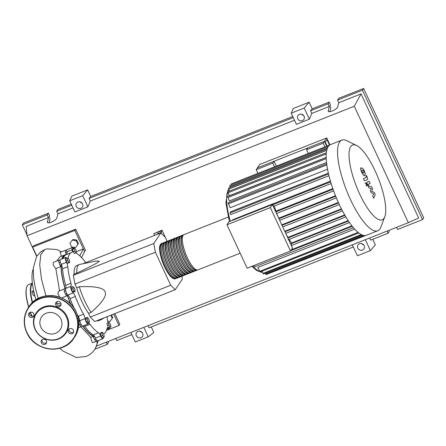 <?xml version="1.0" encoding="UTF-8"?>
<svg xmlns="http://www.w3.org/2000/svg" width="446" height="446" viewBox="0 0 446 446"><rect width="100%" height="100%" fill="white"/><g stroke="black" fill="none" stroke-linecap="round" stroke-linejoin="round"><path stroke-width="0.67" d="M327.085 146.004L325.335 142.229L327.046 139.682L329.533 145.039M326.723 137.937L259.745 164.44L257.459 167.835L324.437 141.332L326.678 146.165L324.437 141.332L326.723 137.937L329.94 144.872M65.004 255.424A43.39 12.594 68.4 0 0 63.081 257.091A43.39 12.594 68.4 0 0 62.217 258.831M61.241 264.796A43.39 12.594 68.4 0 0 65.462 289.404M66.816 293.585A43.39 12.594 68.4 0 0 70.959 304.367M78.485 319.297A43.39 12.594 68.4 0 0 79.895 321.611M82.872 326.009A43.39 12.594 68.4 0 0 94.446 336.239M157.131 234.395L157.795 233.509L158.949 233.676M157.076 234.418L157.795 233.509M158.124 233.018L159.947 233.28M161.324 233.342L161.681 230.593L153.77 233.721L154.556 235.416M161.681 230.593L161.965 230.169L153.77 233.721M161.965 230.169L165.26 237.266M160.365 231.112L160.092 233.225M167.2 241.297L165.382 237.389L160.889 232.907L153.747 243.522L155.386 252.246L74.961 284.069L73.322 275.344L74.131 274.151L76.768 273.108C91.062 266.373 98.577 262.393 99.307 261.172L96.224 261.016L79.767 264.422A29.637 8.602 68.4 0 0 79.349 264.545A29.637 8.602 68.4 0 0 76.768 273.108M153.747 243.522L73.322 275.344M160.889 232.907L82.884 263.776M155.386 252.246L170.707 285.25L175.2 289.727L182.342 279.118L181.801 276.23M175.2 289.727L94.775 321.555L90.282 317.078L88.553 313.354L91.19 312.312C102.396 302.494 107.007 295.626 105.033 291.701C103.321 287.681 94.753 286.025 79.321 286.745L76.684 287.787L74.961 284.069M170.707 285.25L90.282 317.078M99.363 319.737A29.637 8.602 68.4 0 0 101.158 319.654L98.521 320.702A29.637 8.602 -111.6 0 1 96.726 320.78M101.158 319.654A29.637 8.602 68.4 0 0 101.549 319.459L104.264 317.803M88.553 313.354A29.637 8.602 -111.6 0 1 76.684 287.787M79.321 286.745A29.637 8.602 68.4 0 0 91.19 312.312M74.131 274.151A29.637 8.602 -111.6 0 1 76.712 265.587L79.349 264.545M67.324 258.156L68.127 258.028L69.359 260.18L69.788 262.46L68.985 262.588L67.753 260.431L67.324 258.156L65.796 258.758L66.225 261.038L67.753 260.431M68.985 262.588L67.452 263.19L68.255 263.068L69.788 262.46M67.452 263.19L66.225 261.038M72.932 288.551L72.821 286.655L73.846 287.196L74.978 289.632L75.084 291.533L74.064 290.993L72.932 288.551L71.399 289.159L71.293 287.257L72.821 286.655M74.064 290.993L72.536 291.595L73.557 292.136L75.084 291.533M72.536 291.595L71.399 289.159M88.035 321.287L87.081 318.728L87.293 317.34L88.47 318.511L89.429 321.07L89.211 322.458L88.035 321.287L86.507 321.889L85.548 319.33L87.081 318.728M85.548 319.33L85.766 317.942L87.293 317.34M86.507 321.889L87.684 323.06L89.211 322.458M103.795 337.182L102.547 335.459L101.833 332.956L102.357 332.17L103.606 333.892L104.319 336.395L103.795 337.182L102.262 337.784L101.019 336.067L102.547 335.459M101.019 336.067L100.3 333.563L101.833 332.956M100.3 333.563L100.829 332.777L102.357 332.17M110.97 326.924L110.168 327.052L108.936 324.9L108.512 322.62L109.315 322.491L110.541 324.643L110.97 326.924L108.64 327.654L110.168 327.052M108.64 327.654L107.408 325.502L108.936 324.9M107.408 325.502L106.979 323.222L108.512 322.62M74.504 247.898L75.748 249.615L76.461 252.124L75.937 252.904L74.694 251.187L73.975 248.684L74.504 247.898L72.971 248.5L72.447 249.286L73.975 248.684M74.694 251.187L73.161 251.789L74.404 253.512L75.937 252.904M73.161 251.789L72.447 249.286M107.112 316.671A43.691 12.683 -111.6 0 1 107.414 319.615A4.443 1.288 68.4 0 0 108.211 322.737M103.216 337.41A3.702 1.076 -111.6 0 1 102.909 338.726A3.702 1.076 -111.6 0 1 100.679 335.994A4.443 1.288 68.4 0 0 98.527 332.816A43.691 12.683 -111.6 0 1 89.997 324.314A4.443 1.288 68.4 0 0 88.603 323.35A4.443 1.288 68.4 0 0 88.319 323.673A3.702 1.076 -111.6 0 1 88.085 323.947A3.702 1.076 -111.6 0 1 86.401 322.324A3.702 1.076 -111.6 0 1 85.086 318.611A4.443 1.288 68.4 0 0 83.53 314.196A43.691 12.683 -111.6 0 1 75.302 296.467A4.443 1.288 68.4 0 0 73.166 292.927A3.702 1.076 -111.6 0 1 71.176 289.415A3.702 1.076 -111.6 0 1 70.975 286.304A4.443 1.288 68.4 0 0 70.931 283.243A43.691 12.683 -111.6 0 1 67.825 266.675A4.443 1.288 68.4 0 0 66.476 262.309A3.702 1.076 -111.6 0 1 65.662 257.465A3.702 1.076 -111.6 0 1 66.616 258.005A4.443 1.288 68.4 0 0 66.911 258.318M68.115 258.028A43.691 12.683 -111.6 0 1 71.544 252.52A43.691 12.683 -111.6 0 1 71.94 252.391A4.443 1.288 68.4 0 0 71.979 252.375A4.443 1.288 68.4 0 0 72.168 249.749A3.702 1.076 -111.6 0 1 72.324 247.563A3.702 1.076 -111.6 0 1 73.451 248.316M63.282 258.407A43.691 12.683 -111.6 0 1 66.27 254.605L71.544 252.52M72.168 249.749L66.894 251.839A4.443 1.288 -111.6 0 1 66.828 254.387M70.931 283.243L65.657 285.329A4.443 1.288 -111.6 0 1 65.701 288.389L70.975 286.304M65.657 285.329A43.691 12.683 -111.6 0 1 62.552 268.765L67.825 266.675M66.476 262.309L61.202 264.394A4.443 1.288 -111.6 0 1 62.552 268.765M83.53 314.196L78.256 316.281A4.443 1.288 -111.6 0 1 79.812 320.696L85.086 318.611M78.256 316.281A43.691 12.683 -111.6 0 1 77.214 314.369M74.287 308.526A43.691 12.683 -111.6 0 1 70.028 298.552L75.302 296.467M73.166 292.927L67.892 295.018A4.443 1.288 -111.6 0 1 70.028 298.552M98.527 332.816L93.253 334.907A4.443 1.288 -111.6 0 1 95.405 338.085L100.679 335.994M93.253 334.907A43.691 12.683 -111.6 0 1 84.723 326.4L89.997 324.314M83.937 325.586A4.443 1.288 -111.6 0 1 84.723 326.4M109.861 327.364A3.702 1.076 -111.6 0 1 109.577 328.819A3.702 1.076 -111.6 0 1 108.623 328.284A4.443 1.288 68.4 0 0 107.48 327.632A4.443 1.288 68.4 0 0 107.129 328.2A43.691 12.683 -111.6 0 1 103.695 333.77A43.691 12.683 -111.6 0 1 103.55 333.82L103.695 333.77M76.004 252.81A4.443 1.288 68.4 0 0 76.712 253.473A43.691 12.683 -111.6 0 1 85.242 261.975A4.443 1.288 68.4 0 0 85.81 262.616M102.909 338.726L97.635 340.811A3.702 1.076 -111.6 0 1 95.405 338.085M88.085 323.947L82.811 326.032A3.702 1.076 -111.6 0 1 81.127 324.415A3.702 1.076 -111.6 0 1 79.812 320.696M67.892 295.018A3.702 1.076 -111.6 0 1 65.902 291.5A3.702 1.076 -111.6 0 1 65.701 288.389M61.202 264.394A3.702 1.076 -111.6 0 1 60.388 259.555L65.662 257.465M66.894 251.839A3.702 1.076 -111.6 0 1 67.051 249.649L72.324 247.563M176.153 278.337A18.966 5.503 -111.6 0 1 175.551 278.744A18.966 5.503 -111.6 0 1 164.914 266.541A18.966 5.503 -111.6 0 1 161.591 243.477A18.966 5.503 -111.6 0 1 162.311 243.36M228.201 217.118L184.008 234.607A18.966 5.503 68.4 0 0 187.331 257.676A18.966 5.503 68.4 0 0 197.963 269.875L240.16 253.177M175.384 278.176L175.334 278.192A18.375 5.335 -111.6 0 1 165.031 266.373A18.375 5.335 -111.6 0 1 161.814 244.023L161.859 244.007M197.249 269.992A18.966 5.503 -111.6 0 1 196.647 270.399A18.966 5.503 -111.6 0 1 186.01 258.195A18.966 5.503 -111.6 0 1 182.687 235.126A18.966 5.503 -111.6 0 1 183.406 235.014M182.687 235.126L181.371 235.65A18.966 5.503 68.4 0 0 184.694 258.719A18.966 5.503 68.4 0 0 195.326 270.917L196.647 270.399M194.612 271.034A18.966 5.503 -111.6 0 1 194.01 271.441A18.966 5.503 -111.6 0 1 183.373 259.238A18.966 5.503 -111.6 0 1 180.05 236.168A18.966 5.503 -111.6 0 1 180.769 236.057M180.05 236.168L178.734 236.692A18.966 5.503 68.4 0 0 182.057 259.762A18.966 5.503 68.4 0 0 192.689 271.965L194.01 271.441M191.975 272.077A18.966 5.503 -111.6 0 1 191.373 272.484A18.966 5.503 -111.6 0 1 180.736 260.28A18.966 5.503 -111.6 0 1 177.413 237.216A18.966 5.503 -111.6 0 1 178.132 237.099M177.413 237.216L176.098 237.735A18.966 5.503 68.4 0 0 179.42 260.804A18.966 5.503 68.4 0 0 190.052 273.008L191.373 272.484M189.338 273.119A18.966 5.503 -111.6 0 1 188.736 273.526A18.966 5.503 -111.6 0 1 178.099 261.328A18.966 5.503 -111.6 0 1 174.776 238.259A18.966 5.503 -111.6 0 1 175.495 238.142M174.776 238.259L173.461 238.777A18.966 5.503 68.4 0 0 176.783 261.847A18.966 5.503 68.4 0 0 187.415 274.05L188.736 273.526M186.701 274.162A18.966 5.503 -111.6 0 1 186.099 274.574A18.966 5.503 -111.6 0 1 175.462 262.371A18.966 5.503 -111.6 0 1 172.139 239.301A18.966 5.503 -111.6 0 1 172.858 239.184M172.139 239.301L170.824 239.82A18.966 5.503 68.4 0 0 174.146 262.889A18.966 5.503 68.4 0 0 184.778 275.093L186.099 274.574M184.064 275.21A18.966 5.503 -111.6 0 1 183.462 275.617A18.966 5.503 -111.6 0 1 172.825 263.413A18.966 5.503 -111.6 0 1 169.502 240.344A18.966 5.503 -111.6 0 1 170.221 240.232M169.502 240.344L168.187 240.868A18.966 5.503 68.4 0 0 171.509 263.937A18.966 5.503 68.4 0 0 182.141 276.135L183.462 275.617M181.427 276.252A18.966 5.503 -111.6 0 1 180.825 276.659A18.966 5.503 -111.6 0 1 170.188 264.456A18.966 5.503 -111.6 0 1 166.865 241.386A18.966 5.503 -111.6 0 1 167.585 241.275M166.865 241.386L165.55 241.91A18.966 5.503 68.4 0 0 168.872 264.98A18.966 5.503 68.4 0 0 179.504 277.178L180.825 276.659M178.79 277.295A18.966 5.503 -111.6 0 1 178.188 277.702A18.966 5.503 -111.6 0 1 167.551 265.498A18.966 5.503 -111.6 0 1 164.228 242.429A18.966 5.503 -111.6 0 1 164.948 242.317M164.228 242.429L162.913 242.953A18.966 5.503 68.4 0 0 166.235 266.022A18.966 5.503 68.4 0 0 176.867 278.226L178.188 277.702M178.021 277.133L177.971 277.15A18.375 5.335 -111.6 0 1 167.668 265.331A18.375 5.335 -111.6 0 1 164.446 242.981L164.496 242.964M180.658 276.091L180.608 276.107A18.375 5.335 -111.6 0 1 170.305 264.288A18.375 5.335 -111.6 0 1 167.083 241.938L167.133 241.922M183.295 275.043L183.245 275.065A18.375 5.335 -111.6 0 1 172.942 263.246A18.375 5.335 -111.6 0 1 169.72 240.896L169.77 240.873M185.932 274L185.882 274.022A18.375 5.335 -111.6 0 1 175.579 262.198A18.375 5.335 -111.6 0 1 172.357 239.853L172.407 239.831M188.569 272.958L188.519 272.974A18.375 5.335 -111.6 0 1 178.216 261.155A18.375 5.335 -111.6 0 1 174.994 238.811L175.044 238.788M191.206 271.915L191.156 271.932A18.375 5.335 -111.6 0 1 180.853 260.113A18.375 5.335 -111.6 0 1 177.631 237.763L177.681 237.746M193.837 270.873L193.793 270.889A18.375 5.335 -111.6 0 1 183.49 259.07A18.375 5.335 -111.6 0 1 180.268 236.72L180.318 236.703M196.474 269.83L196.43 269.847A18.375 5.335 -111.6 0 1 186.127 258.028A18.375 5.335 -111.6 0 1 182.905 235.678L182.955 235.661M375.147 170.913A40.212 11.674 68.4 0 0 356.588 145.496A40.212 11.674 68.4 0 0 359.643 193.954A40.212 11.674 68.4 0 0 384.787 216.762A40.212 11.674 68.4 0 0 375.147 170.913M356.588 145.496L346.698 140.663A48.748 14.149 68.4 0 0 341.865 140.111A48.748 14.149 68.4 0 0 350.405 199.407A48.748 14.149 68.4 0 0 377.74 230.766A48.748 14.149 68.4 0 0 380.884 227.053L384.787 216.762M341.865 140.111L330.475 144.615A48.748 14.149 68.4 0 0 329.923 144.883A48.748 14.149 68.4 0 0 328.25 146.511A48.748 14.149 68.4 0 0 327.052 149.154A48.748 14.149 68.4 0 0 326.344 152.855A48.748 14.149 68.4 0 0 326.182 157.745A48.748 14.149 68.4 0 0 326.706 164.1A48.748 14.149 68.4 0 0 328.652 174.453A48.748 14.149 68.4 0 0 330.815 182.447A48.748 14.149 68.4 0 0 333.301 189.968A48.748 14.149 68.4 0 0 336.044 197.11A48.748 14.149 68.4 0 0 339.016 203.911A48.748 14.149 68.4 0 0 342.205 210.384A48.748 14.149 68.4 0 0 345.622 216.516A48.748 14.149 68.4 0 0 349.302 222.27A48.748 14.149 68.4 0 0 353.293 227.549A48.748 14.149 68.4 0 0 358.629 232.862A48.748 14.149 68.4 0 0 362.024 234.953A48.748 14.149 68.4 0 0 364.739 235.572A48.748 14.149 68.4 0 0 366.35 235.276L377.74 230.766M232.355 220.408L232.845 219.688L273.582 203.566A45.046 13.073 68.4 0 0 273.604 203.638L330.43 181.148M328.54 173.985L230.025 212.971L230.872 211.705L328.345 173.137M327.531 169.235L230.136 207.775L228.157 202.768L326.779 163.743M326.511 162.45L229.328 200.912L227.638 196.53L326.26 157.505M326.177 157.405L229.311 195.733L227.794 191.73L326.416 152.705M270.343 207.591L290.508 251.026L292.531 248.015L272.372 204.575L228.993 221.74L226.964 224.756L270.343 207.591L272.372 204.575M290.508 251.026L247.129 268.191L226.964 224.756M291.846 245.361L291.528 245.841M289.147 239.357A45.046 13.073 68.4 0 0 291.561 243.014L291.037 243.789L291.729 245.411L349.486 222.537M286.126 234.206A45.046 13.073 68.4 0 0 287.943 237.378L287.737 237.685M276.765 213.411A45.046 13.073 68.4 0 0 277.992 216.678M274.307 206.03A45.046 13.073 68.4 0 0 275.962 211.142L275.639 211.621M273.604 203.638L272.891 204.697L273.588 206.314L331.144 183.518L273.588 206.314M273.582 203.566L272.59 205.043M275.962 211.142L332.833 188.636M278.694 218.194L335.481 195.722M281.777 224.84L338.347 202.456M284.765 231.279L341.419 208.862M287.943 237.378L344.691 214.922M291.561 243.014L348.181 220.608M358.071 232.411L259.65 271.358L257.827 267.433L354.665 229.116M291.327 249.799L351.911 225.832M308.275 153.452L306.564 149.772L323.177 143.199L324.883 146.879M257.905 173.382L256.199 169.703L272.813 163.13L274.519 166.81M229.517 191.05L228.491 188.095L327.113 149.07M230.208 187.415L229.668 185.503L328.267 146.483M268.001 273.861L365.765 235.455M259.65 271.358L260.146 271.932L358.712 232.929M265.298 273.264L266.145 274.591L364.756 235.572M261.964 271.213L263.48 273.983L362.068 234.97M329.923 144.883L231.307 183.908L231.39 184.817M353.433 227.711L254.911 266.714L254.187 265.398M230.025 212.971L230.716 214.587L328.953 175.696M256.199 169.703L257.459 167.835L274.073 161.262L276.314 166.096M274.073 161.262L272.813 163.13M306.564 149.772L307.824 147.905L324.437 141.332L323.177 143.199M361.857 170.857L362.815 172.931L363.719 173.165L364.142 172.379L363.183 170.311L362.28 170.071L361.857 170.857M363.222 174.821L364.75 175.389L365.346 173.94L364.404 171.047L362.782 168.415L361.249 167.852L360.658 169.296L361.606 172.206L363.222 174.821M363.83 175.752L364.75 175.389M360.385 168.192L361.249 167.852M364.449 180.825L367.404 179.599C367.878 179.459 367.738 178.484 366.98 176.677L366.389 175.412L365.815 175.652L366.328 177.397L363.418 178.601L364.449 180.825M366.723 183.752L365.809 182.838L366.144 184.616L367.058 185.53L366.723 183.752M364.99 183.128L365.809 182.838M366.099 185.943L367.058 185.53M374.317 192.488L371.735 191.334L372.588 188.758L371.685 186.818L368.68 185.876L368.357 185.185L368.234 184.293L370.141 183.49L369.11 181.266L367.158 182.096C366.684 182.241 366.829 183.217 367.593 185.023L368.965 187.967L371.189 188.424L370.347 190.955L371.156 192.694L373.681 193.804L372.661 195.939L373.726 198.236L375.22 194.428L374.317 192.488M35.953 299.762A43.931 12.75 -111.6 0 1 33.199 269.295M110.781 315.222L112.241 318.372L109.928 321.454L107.681 321.131M111.528 314.926L112.766 317.591L112.241 318.372M77.922 244.436L75.608 247.519L71.594 246.939L69.894 243.282L72.207 240.199L76.221 240.779L77.922 244.436L78.446 243.655L76.751 239.998L76.221 240.779M72.207 240.199L69.894 243.282M72.737 239.418L76.751 239.998M61.464 256.244L60.11 252.397L65.735 250.173A3.702 1.076 -111.6 0 1 66.733 250.763M66.337 254.582A3.702 1.076 -111.6 0 1 65.735 250.173M56.759 260.988L60.032 256.812L64.86 254.9A43.931 12.75 -111.6 0 1 66.203 254.633M61.771 259.009A43.931 12.75 -111.6 0 1 64.86 254.9M96.637 340.22A3.702 1.076 -111.6 0 1 96.319 341.335A3.702 1.076 -111.6 0 1 94.725 339.88A3.702 1.076 -111.6 0 1 93.376 336.345L90.716 337.399L80.91 326.784M93.376 336.345A43.931 12.75 -111.6 0 1 82.655 326.054M70.652 304.055A43.931 12.75 -111.6 0 1 67.357 295.62A3.702 1.076 -111.6 0 1 67.195 295.748A3.702 1.076 -111.6 0 1 64.832 292.704A3.702 1.076 -111.6 0 1 64.469 288.863A3.702 1.076 -111.6 0 1 65.233 289.203A43.931 12.75 -111.6 0 1 60.991 266.585A3.702 1.076 -111.6 0 1 59.073 262.878A3.702 1.076 -111.6 0 1 59.073 260.074A3.702 1.076 -111.6 0 1 60.071 260.67M59.563 290.803L55.817 268.631L60.991 266.585M55.817 268.631L53.258 265.197L53.23 262.387L59.073 260.074M59.736 297.147L57.857 293.674L58.794 291.104L64.469 288.863M81.813 325.441A3.702 1.076 -111.6 0 1 81.495 326.556L79.477 327.353L78.518 327.063M81.495 326.556A3.702 1.076 -111.6 0 1 78.786 322.514M96.319 341.335L92.539 342.718L91.525 340.705L90.716 337.399M59.814 348.226L62.908 351.024L76.461 357.53L86.156 356.443C90.46 354.587 93.61 351.749 95.6 347.941A13.988 13.129 -146.1 0 0 97.033 340.616M76.344 251.7L83.385 248.913L84.612 251.555L81.579 257.576M36.801 256.149L32.614 247.123L74.805 230.431L83.385 248.913L79.773 255.792M32.614 247.123L33.472 245.852L75.664 229.155L85.465 250.278L84.612 251.555M75.664 229.155L74.805 230.431M113.641 314.09L118.931 325.491L106.527 330.397M114.862 313.605L119.784 324.214L118.931 325.491M33.718 295.665A2.665 0.775 -111.6 0 1 32.329 293A2.665 0.775 -111.6 0 1 32.318 290.965A2.665 0.775 -111.6 0 1 32.887 291.221A2.665 0.775 -111.6 0 1 34.275 293.892A2.665 0.775 -111.6 0 1 34.281 295.927A2.665 0.775 -111.6 0 1 33.718 295.665M35.078 329.321A17.996 16.892 -146.1 0 0 58.538 339.021A17.996 16.892 -146.1 0 0 67.112 316.649A17.996 16.892 -146.1 0 0 43.652 306.948A17.996 16.892 -146.1 0 0 35.078 329.321M66.482 317.084A17.483 16.407 33.9 0 1 58.153 338.815A17.483 16.407 33.9 0 1 35.368 329.393A17.483 16.407 33.9 0 1 43.691 307.662A17.483 16.407 33.9 0 1 66.482 317.084M46.367 340.878A2.815 2.643 -146.1 0 0 41.523 340.298A2.815 2.643 -146.1 0 0 43.686 344.546A2.815 2.643 -146.1 0 0 46.367 340.878M46.523 342.734A2.815 2.643 33.9 0 1 42.052 339.729M33.796 313.806A2.815 2.643 -146.1 0 0 28.957 313.226A2.815 2.643 -146.1 0 0 31.114 317.474A2.815 2.643 -146.1 0 0 33.796 313.806M33.957 315.662A2.815 2.643 33.9 0 1 29.486 312.657M60.834 303.107A2.815 2.643 -146.1 0 0 55.995 302.527A2.815 2.643 -146.1 0 0 58.153 306.776A2.815 2.643 -146.1 0 0 60.834 303.107M60.996 304.964A2.815 2.643 33.9 0 1 56.525 301.959M73.4 330.179A2.815 2.643 -146.1 0 0 68.561 329.6A2.815 2.643 -146.1 0 0 70.719 333.848A2.815 2.643 -146.1 0 0 73.4 330.179M73.562 332.036A2.815 2.643 33.9 0 1 69.091 329.031M60.957 319.269A11.278 10.581 -146.1 0 0 51.63 312.518A11.278 10.581 -146.1 0 0 41.567 316.944A11.278 10.581 -146.1 0 0 40.893 327.208A11.278 10.581 -146.1 0 0 50.214 333.959A11.278 10.581 -146.1 0 0 60.277 329.533A11.278 10.581 -146.1 0 0 60.957 319.269M140.3 331.278A3.557 3.339 -146.1 0 0 142.19 332.549M142.642 333.285A3.557 3.339 33.9 0 1 139.258 337.917A3.557 3.339 33.9 0 1 136.526 332.549A3.557 3.339 33.9 0 1 142.642 333.285M361.801 243.627A3.557 3.339 -146.1 0 0 363.691 244.899M364.148 245.635A3.557 3.339 33.9 0 1 360.758 250.267A3.557 3.339 33.9 0 1 358.032 244.899A3.557 3.339 33.9 0 1 364.148 245.635M80.241 201.893A3.557 3.339 -146.1 0 0 82.131 203.164M82.582 203.9A3.557 3.339 33.9 0 1 79.198 208.533A3.557 3.339 33.9 0 1 76.472 203.164A3.557 3.339 33.9 0 1 82.582 203.9M301.741 114.243A3.557 3.339 -146.1 0 0 303.631 115.514M304.088 116.25A3.557 3.339 33.9 0 1 300.699 120.883A3.557 3.339 33.9 0 1 297.973 115.514A3.557 3.339 33.9 0 1 304.088 116.25M396.611 227.321L397.603 229.461L422.524 219.605L423.7 217.854L363.641 88.47L362.464 90.215L422.524 219.605M388.8 230.415L389.286 231.468L388.109 233.219L387.117 231.078M363.641 88.47L338.72 98.326L337.544 100.077L338.77 102.719L337.672 106.778C337.215 109.298 328.83 113.167 328.206 111.149L329.276 106.477L328.05 103.834L329.232 102.084L330.453 104.726L329.85 105.624L330.876 107.843L329.845 111.662M388.109 233.219L370.626 240.138L369.634 237.997M71.282 204.156L57.891 209.458L56.714 211.203L57.935 213.846L56.843 217.91C56.38 220.424 48.001 224.293 47.371 222.281L48.447 217.603L47.22 214.961L48.397 213.216L49.623 215.853L49.015 216.756L50.047 218.969L49.01 222.788M87.656 189.862L82.7 195.677L69.727 200.806L71.834 196.123L87.656 189.862L90.716 196.463L292.782 116.506M309.156 102.212L304.2 108.027L291.232 113.156L293.334 108.473L309.156 102.212L312.222 108.813L329.232 102.084M372.784 239.285L375.342 244.804L370.386 250.613L357.419 255.748L352.351 244.837M151.283 326.935L153.842 332.454L148.223 336.836L135.255 341.97L130.851 332.487M337.544 100.077L362.464 90.215M312.222 108.813L310.567 110.753L328.05 103.834M310.567 110.753L311.793 113.39L329.276 106.477M338.77 102.719L361.054 93.9L418.66 218.005L408.341 222.682L96.581 346.046M115.776 338.453L116.768 340.593L131.843 334.628M107.965 341.541L108.456 342.6L107.28 344.351L106.282 342.21M56.714 211.203L71.784 205.238M26.989 234.925L22.3 224.823L23.476 223.072L48.397 213.216M22.3 224.823L47.22 214.961M57.935 213.846L73.01 207.881M107.28 344.351L94.808 349.285M36.656 256.383L27.067 235.733L26.163 226.417L48.447 217.603M304.2 108.027L309.379 119.182L296.412 124.317L291.232 113.156M311.793 113.39L309.379 119.182M82.7 195.677L87.879 206.838L74.911 211.967L69.727 200.806M90.716 196.463L89.066 198.403L90.293 201.046L87.879 206.838M365.324 239.703L370.386 250.613M89.066 198.403L293.29 117.588M148.133 325.647L149.126 327.788L353.349 246.978M90.293 201.046L294.516 120.23M143.824 327.353L148.223 336.836M361.054 93.9L354.297 106.248L408.341 222.682M27.067 235.733L354.297 106.248M106.973 328.936L108.623 328.284M228.798 189.5A45.046 13.073 68.4 0 0 228.525 189.879A45.046 13.073 68.4 0 0 230.342 221.205M333.045 189.243L275.773 211.906M333.63 190.888L276.509 213.489L333.641 190.905M335.699 196.268L278.94 218.73M336.362 197.879L279.675 220.313L336.368 197.896M338.575 202.958L282.011 225.341M339.311 204.547L282.747 226.93M341.658 209.336L284.988 231.758M285.73 233.358L342.478 210.902L285.724 233.342M344.959 215.379L287.871 237.969M345.851 216.901L288.607 239.552M348.482 221.06L291.037 243.789M252.726 265.978A45.046 13.073 68.4 0 0 259.789 271.625M260.369 271.843A45.046 13.073 68.4 0 0 262.41 272.171M326.734 150.363L228.647 189.176M326.812 164.875L228.313 203.85M326.249 153.915L227.951 192.811M326.216 158.665L227.794 197.611M327.487 147.933L229.824 186.584M363.289 235.382L265.649 274.022M361.188 234.551L262.984 273.409M352.273 226.295L290.775 250.63M330.637 181.845L272.891 204.697M45.921 295.888L41.489 279.09L39.705 264.762L40.792 254.538L44.645 249.615L47.137 248.851L56.726 249.52L61.515 251.839M32.374 283.227A29.637 8.602 68.4 0 0 31.588 284.057A29.637 8.602 68.4 0 0 32.257 302.75M26.743 287.018A29.336 8.513 68.4 0 0 28.633 307.261L26.899 300.398L25.946 292.353L26.42 287.72L27.641 285.329L28.722 284.581A29.637 8.602 68.4 0 0 27.368 285.73A29.637 8.602 68.4 0 0 28.773 307.054M30.267 312.239A29.336 8.513 68.4 0 0 31.761 316.164L30.25 312.245M30.456 312.183A29.637 8.602 68.4 0 0 31.989 316.203M32.43 283.667A29.336 8.513 68.4 0 0 31.973 284.219A29.336 8.513 68.4 0 0 32.569 302.449M26.76 332.549A27.412 25.729 33.9 0 1 28.41 307.595A27.412 25.729 33.9 0 1 52.873 296.835A27.412 25.729 33.9 0 1 75.541 313.248A27.412 25.729 33.9 0 1 73.897 338.202A27.412 25.729 33.9 0 1 49.445 348.967A27.412 25.729 33.9 0 1 26.777 332.582M75.223 313.438A27.117 25.45 -146.1 0 0 39.878 298.82A27.117 25.45 -146.1 0 0 26.966 332.532A27.117 25.45 -146.1 0 0 62.312 347.144A27.117 25.45 -146.1 0 0 75.223 313.438M76.288 312.144A27.412 25.729 -146.1 0 0 53.615 295.731A27.412 25.729 -146.1 0 0 29.152 306.491C39.265 289.688 68.556 293.2 76.294 312.122C80.096 320.964 79.55 329.287 74.638 337.098A27.412 25.729 -146.1 0 0 76.288 312.144M328.646 111.545L328.178 110.536M47.817 222.671L47.348 221.662M94.574 336.446L93.493 336.875M79.99 321.572L78.769 322.057M66.777 293.524L65.462 294.048M61.37 264.746L60.065 265.259M66.95 252.079L65.634 252.603M60.288 261.986L58.972 262.504M65.69 290.77L64.369 291.288M81.077 324.331L79.762 324.85M95.901 339.111L94.585 339.629M106.678 329.968L109.577 328.819M161.591 243.477C160.928 243.594 160.354 244.397 159.863 245.885C158.826 248.494 160.387 257.894 164.49 266.624C167.423 272.701 170.143 276.548 172.641 278.17C174.012 278.923 174.983 279.112 175.551 278.744M229.378 221.59L225.86 202.562L227.906 190.37L228.731 189.36M339.317 204.563L282.753 226.942M288.122 239.764L346.001 216.856M291.729 245.411L349.614 222.504M254.911 266.714L353.533 227.689M328.958 175.713L230.716 214.587M251.912 266.301L256.796 270.555L261.144 272.238L262.432 272.227M61.699 297.922L67.195 295.748M95.399 348.304L98.315 340.543M61.091 304.127L56.447 303.007M38.194 298.446L35.351 288.038L33.612 278.137L33.272 267.918L36.656 256.383L40.737 251.839L44.645 249.615M28.722 284.581L32.363 283.138M29.152 306.491L28.41 307.595C23.499 315.406 22.947 323.729 26.754 332.571C34.493 351.493 63.784 355.005 73.897 338.202L74.638 337.098"/></g></svg>
